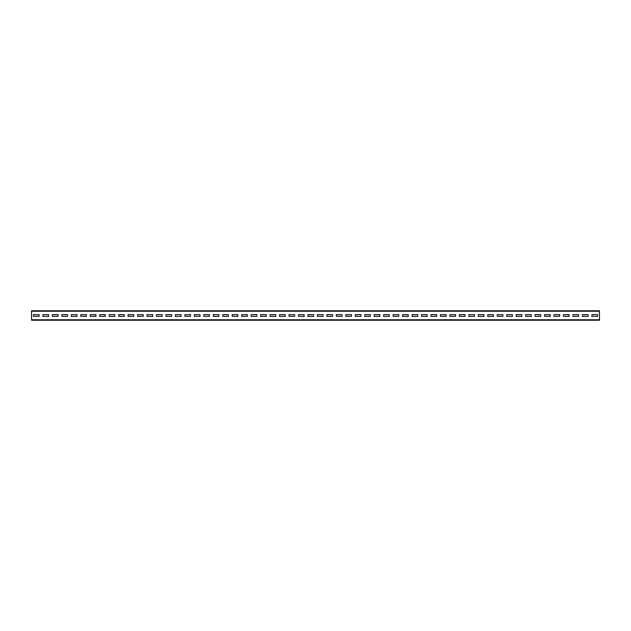 <?xml version="1.0" encoding="UTF-8"?>
<svg xmlns="http://www.w3.org/2000/svg" width="631" height="631" viewBox="0 0 631 631"><rect width="100%" height="100%" fill="white"/><g stroke="black" fill="none" stroke-linecap="round" stroke-linejoin="round"><path stroke-width="0.95" d="M31.55 311.225L31.55 310.767L599.45 310.767L599.45 320.232L31.55 320.232L31.55 311.225L599.45 311.225M597.557 316.352L597.557 314.648L591.878 314.648L591.878 316.352L597.557 316.352L597.557 314.648L591.878 314.648L591.878 316.352L597.557 316.352M588.092 316.352L588.092 314.648L582.413 314.648L582.413 316.352L588.092 316.352L588.092 314.648L582.413 314.648L582.413 316.352L588.092 316.352M578.627 316.352L578.627 314.648L572.948 314.648L572.948 316.352L578.627 316.352L578.627 314.648L572.948 314.648L572.948 316.352L578.627 316.352M569.162 316.352L569.162 314.648L563.483 314.648L563.483 316.352L569.162 316.352L569.162 314.648L563.483 314.648L563.483 316.352L569.162 316.352M559.697 316.352L559.697 314.648L554.018 314.648L554.018 316.352L559.697 316.352L559.697 314.648L554.018 314.648L554.018 316.352L559.697 316.352M550.232 316.352L550.232 314.648L544.553 314.648L544.553 316.352L550.232 316.352L550.232 314.648L544.553 314.648L544.553 316.352L550.232 316.352M540.767 316.352L540.767 314.648L535.088 314.648L535.088 316.352L540.767 316.352L540.767 314.648L535.088 314.648L535.088 316.352L540.767 316.352M531.302 316.352L531.302 314.648L525.623 314.648L525.623 316.352L531.302 316.352L531.302 314.648L525.623 314.648L525.623 316.352L531.302 316.352M521.837 316.352L521.837 314.648L516.158 314.648L516.158 316.352L521.837 316.352L521.837 314.648L516.158 314.648L516.158 316.352L521.837 316.352M512.372 316.352L512.372 314.648L506.693 314.648L506.693 316.352L512.372 316.352L512.372 314.648L506.693 314.648L506.693 316.352L512.372 316.352M502.907 316.352L502.907 314.648L497.228 314.648L497.228 316.352L502.907 316.352L502.907 314.648L497.228 314.648L497.228 316.352L502.907 316.352M493.442 316.352L493.442 314.648L487.763 314.648L487.763 316.352L493.442 316.352L493.442 314.648L487.763 314.648L487.763 316.352L493.442 316.352M483.977 316.352L483.977 314.648L478.298 314.648L478.298 316.352L483.977 316.352L483.977 314.648L478.298 314.648L478.298 316.352L483.977 316.352M474.512 316.352L474.512 314.648L468.833 314.648L468.833 316.352L474.512 316.352L474.512 314.648L468.833 314.648L468.833 316.352L474.512 316.352M465.047 316.352L465.047 314.648L459.368 314.648L459.368 316.352L465.047 316.352L465.047 314.648L459.368 314.648L459.368 316.352L465.047 316.352M455.582 316.352L455.582 314.648L449.903 314.648L449.903 316.352L455.582 316.352L455.582 314.648L449.903 314.648L449.903 316.352L455.582 316.352M446.117 316.352L446.117 314.648L440.438 314.648L440.438 316.352L446.117 316.352L446.117 314.648L440.438 314.648L440.438 316.352L446.117 316.352M436.652 316.352L436.652 314.648L430.973 314.648L430.973 316.352L436.652 316.352L436.652 314.648L430.973 314.648L430.973 316.352L436.652 316.352M427.187 316.352L427.187 314.648L421.508 314.648L421.508 316.352L427.187 316.352L427.187 314.648L421.508 314.648L421.508 316.352L427.187 316.352M417.722 316.352L417.722 314.648L412.043 314.648L412.043 316.352L417.722 316.352L417.722 314.648L412.043 314.648L412.043 316.352L417.722 316.352M408.257 316.352L408.257 314.648L402.578 314.648L402.578 316.352L408.257 316.352L408.257 314.648L402.578 314.648L402.578 316.352L408.257 316.352M398.792 316.352L398.792 314.648L393.113 314.648L393.113 316.352L398.792 316.352L398.792 314.648L393.113 314.648L393.113 316.352L398.792 316.352M389.327 316.352L389.327 314.648L383.648 314.648L383.648 316.352L389.327 316.352L389.327 314.648L383.648 314.648L383.648 316.352L389.327 316.352M379.862 316.352L379.862 314.648L374.183 314.648L374.183 316.352L379.862 316.352L379.862 314.648L374.183 314.648L374.183 316.352L379.862 316.352M370.397 316.352L370.397 314.648L364.718 314.648L364.718 316.352L370.397 316.352L370.397 314.648L364.718 314.648L364.718 316.352L370.397 316.352M360.932 316.352L360.932 314.648L355.253 314.648L355.253 316.352L360.932 316.352L360.932 314.648L355.253 314.648L355.253 316.352L360.932 316.352M351.467 316.352L351.467 314.648L345.788 314.648L345.788 316.352L351.467 316.352L351.467 314.648L345.788 314.648L345.788 316.352L351.467 316.352M342.002 316.352L342.002 314.648L336.323 314.648L336.323 316.352L342.002 316.352L342.002 314.648L336.323 314.648L336.323 316.352L342.002 316.352M332.537 316.352L332.537 314.648L326.858 314.648L326.858 316.352L332.537 316.352L332.537 314.648L326.858 314.648L326.858 316.352L332.537 316.352M323.072 316.352L323.072 314.648L317.393 314.648L317.393 316.352L323.072 316.352L323.072 314.648L317.393 314.648L317.393 316.352L323.072 316.352M313.607 316.352L313.607 314.648L307.928 314.648L307.928 316.352L313.607 316.352L313.607 314.648L307.928 314.648L307.928 316.352L313.607 316.352M304.142 316.352L304.142 314.648L298.463 314.648L298.463 316.352L304.142 316.352L304.142 314.648L298.463 314.648L298.463 316.352L304.142 316.352M294.677 316.352L294.677 314.648L288.998 314.648L288.998 316.352L294.677 316.352L294.677 314.648L288.998 314.648L288.998 316.352L294.677 316.352M285.212 316.352L285.212 314.648L279.533 314.648L279.533 316.352L285.212 316.352L285.212 314.648L279.533 314.648L279.533 316.352L285.212 316.352M275.747 316.352L275.747 314.648L270.068 314.648L270.068 316.352L275.747 316.352L275.747 314.648L270.068 314.648L270.068 316.352L275.747 316.352M266.282 316.352L266.282 314.648L260.603 314.648L260.603 316.352L266.282 316.352L266.282 314.648L260.603 314.648L260.603 316.352L266.282 316.352M256.817 316.352L256.817 314.648L251.138 314.648L251.138 316.352L256.817 316.352L256.817 314.648L251.138 314.648L251.138 316.352L256.817 316.352M247.352 316.352L247.352 314.648L241.673 314.648L241.673 316.352L247.352 316.352L247.352 314.648L241.673 314.648L241.673 316.352L247.352 316.352M237.887 316.352L237.887 314.648L232.208 314.648L232.208 316.352L237.887 316.352L237.887 314.648L232.208 314.648L232.208 316.352L237.887 316.352M228.422 316.352L228.422 314.648L222.743 314.648L222.743 316.352L228.422 316.352L228.422 314.648L222.743 314.648L222.743 316.352L228.422 316.352M218.957 316.352L218.957 314.648L213.278 314.648L213.278 316.352L218.957 316.352L218.957 314.648L213.278 314.648L213.278 316.352L218.957 316.352M209.492 316.352L209.492 314.648L203.813 314.648L203.813 316.352L209.492 316.352L209.492 314.648L203.813 314.648L203.813 316.352L209.492 316.352M200.027 316.352L200.027 314.648L194.348 314.648L194.348 316.352L200.027 316.352L200.027 314.648L194.348 314.648L194.348 316.352L200.027 316.352M190.562 316.352L190.562 314.648L184.883 314.648L184.883 316.352L190.562 316.352L190.562 314.648L184.883 314.648L184.883 316.352L190.562 316.352M181.097 316.352L181.097 314.648L175.418 314.648L175.418 316.352L181.097 316.352L181.097 314.648L175.418 314.648L175.418 316.352L181.097 316.352M171.632 316.352L171.632 314.648L165.953 314.648L165.953 316.352L171.632 316.352L171.632 314.648L165.953 314.648L165.953 316.352L171.632 316.352M162.167 316.352L162.167 314.648L156.488 314.648L156.488 316.352L162.167 316.352L162.167 314.648L156.488 314.648L156.488 316.352L162.167 316.352M152.702 316.352L152.702 314.648L147.023 314.648L147.023 316.352L152.702 316.352L152.702 314.648L147.023 314.648L147.023 316.352L152.702 316.352M143.237 316.352L143.237 314.648L137.558 314.648L137.558 316.352L143.237 316.352L143.237 314.648L137.558 314.648L137.558 316.352L143.237 316.352M133.772 316.352L133.772 314.648L128.093 314.648L128.093 316.352L133.772 316.352L133.772 314.648L128.093 314.648L128.093 316.352L133.772 316.352M124.307 316.352L124.307 314.648L118.628 314.648L118.628 316.352L124.307 316.352L124.307 314.648L118.628 314.648L118.628 316.352L124.307 316.352M114.842 316.352L114.842 314.648L109.163 314.648L109.163 316.352L114.842 316.352L114.842 314.648L109.163 314.648L109.163 316.352L114.842 316.352M105.377 316.352L105.377 314.648L99.698 314.648L99.698 316.352L105.377 316.352L105.377 314.648L99.698 314.648L99.698 316.352L105.377 316.352M95.912 316.352L95.912 314.648L90.233 314.648L90.233 316.352L95.912 316.352L95.912 314.648L90.233 314.648L90.233 316.352L95.912 316.352M86.447 316.352L86.447 314.648L80.768 314.648L80.768 316.352L86.447 316.352L86.447 314.648L80.768 314.648L80.768 316.352L86.447 316.352M76.982 316.352L76.982 314.648L71.303 314.648L71.303 316.352L76.982 316.352L76.982 314.648L71.303 314.648L71.303 316.352L76.982 316.352M67.517 316.352L67.517 314.648L61.838 314.648L61.838 316.352L67.517 316.352L67.517 314.648L61.838 314.648L61.838 316.352L67.517 316.352M58.052 316.352L58.052 314.648L52.373 314.648L52.373 316.352L58.052 316.352L58.052 314.648L52.373 314.648L52.373 316.352L58.052 316.352M48.587 316.352L48.587 314.648L42.908 314.648L42.908 316.352L48.587 316.352L48.587 314.648L42.908 314.648L42.908 316.352L48.587 316.352M39.122 316.352L39.122 314.648L33.443 314.648L33.443 316.352L39.122 316.352L39.122 314.648L33.443 314.648L33.443 316.352L39.122 316.352M31.55 319.775L599.45 319.775"/></g></svg>
